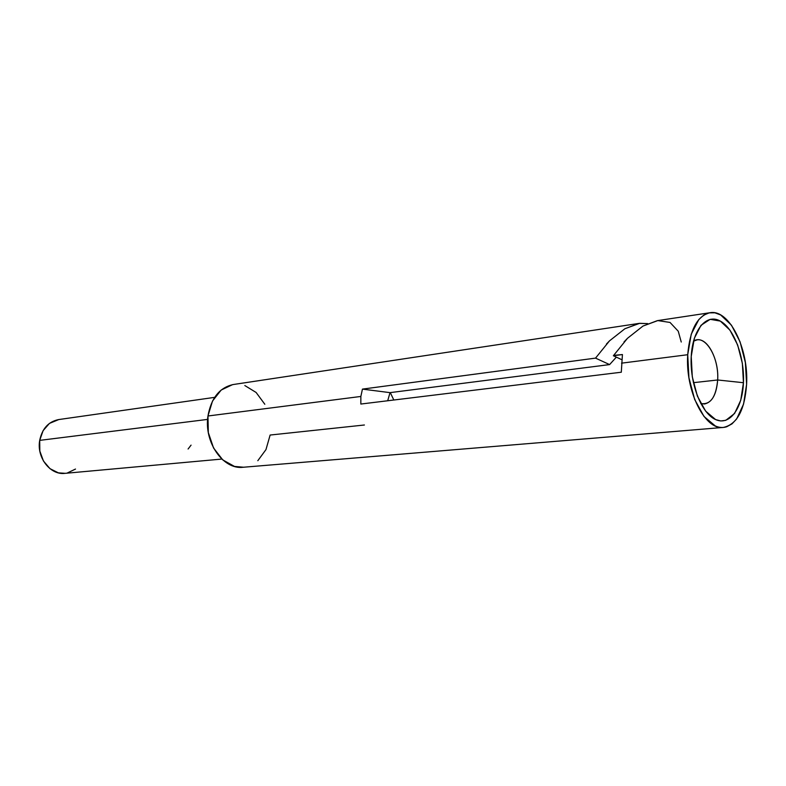 <?xml version="1.0" encoding="UTF-8"?>
<svg xmlns="http://www.w3.org/2000/svg" width="786" height="786" viewBox="0 0 786 786"><rect width="100%" height="100%" fill="white"/><g stroke="black" fill="none" stroke-linecap="round" stroke-linejoin="round"><path stroke-width="1.18" d="M188.09 449.012L191.067 445.131M700.758 403.532C710.406 405.065 716.036 397.225 717.667 379.982L743.448 382.713C742.456 408.406 729.742 426.051 715.614 419.577C701.466 413.495 689.666 383.499 691.228 356.471L692.299 376.838L697.379 396.085L705.612 411.107L715.614 419.577L720.782 420.952L725.783 420.333L734.576 413.495L740.746 400.27L743.448 382.713L742.367 363.378L737.651 344.975L729.958 330.149L720.34 321.101L710.18 319.322L701.014 325.306L694.313 338.334L691.228 356.471C692.574 329.334 706.575 313.182 720.34 321.101C734.144 328.627 744.647 357.119 743.448 382.713L717.667 379.982C716.547 394.297 712.165 402.304 704.521 403.984L700.758 403.532M639.146 323.39L233.403 384.501C219.677 387.459 211.198 397.952 207.966 415.99L360.853 396.458L362.444 389.109L390.023 392.646L387.695 400.762L390.023 392.646L609.602 364.586L616.352 357.139L609.602 364.586L595.533 358.121L609.504 340.859L624.89 328.745L639.146 323.39L647.713 323.606L639.666 323.321L624.89 328.745L609.504 340.859L606.448 344.052M693.38 382.674L717.667 379.982L693.38 382.674M393.815 400.015L390.288 392.607L393.815 400.015M214.647 397.362L58.616 419.577C48.506 421.63 42.198 428.557 39.703 440.376L207.622 419.4L39.703 440.376C36.461 457.462 50.314 475.304 64.894 473.359L221.849 459.063M364.399 425L270.129 435.041L265.973 449.592L257.818 460.704M613.63 355.37L622.433 354.545L621.304 372.22L360.833 404.043L360.853 396.458L362.444 389.109L595.533 358.121L362.444 389.109L390.023 392.646L609.602 364.586L595.533 358.121M681.246 342.028L678.249 331.22L670.036 322.447L657.794 320.59L642.977 326.062L627.493 338.294L624.035 341.93M687.721 354.712C689.862 329.835 697.28 315.844 709.964 312.73C729.172 308.898 748.783 348.493 746.602 384.295C744.764 410.096 737.013 424.469 723.336 427.437C705.032 430.433 685.146 391.035 687.721 354.712L621.53 363.161L687.721 354.712L691.228 334.217L698.823 319.548L703.755 315.117L709.188 312.867L714.887 312.808L720.634 314.94L731.452 325.178L740.088 341.881L745.374 362.562L746.602 384.295L743.576 404.043L736.659 418.958L732.012 423.86L726.775 426.729C723.071 427.967 719.249 427.702 715.309 425.953L704.001 416.452L694.686 399.514L688.929 377.742L687.721 354.712M657.342 320.649L642.977 326.062L627.493 338.294L613.375 355.744L621.814 359.703L613.375 355.744L622.433 354.545L621.304 372.22L360.833 404.043L360.853 396.458L207.966 415.99L212.515 401.037L221.19 390.033L232.558 384.639M243.532 467.228L234.474 466.422L222.782 459.908L213.556 448L208.319 432.536L207.966 415.99C203.79 442.233 223.204 469.91 243.051 467.267L722.825 427.476M244.819 385.543L256.118 392.469L264.823 404.269M75.505 469.055L67.36 472.966M65.218 473.329L58.4 472.858L49.99 468.672L43.446 461.018L39.821 451.066L39.703 440.376L43.102 430.649L49.459 423.399L58.803 419.547M693.498 341.183L697.044 339.876C707.842 337.813 718.994 359.89 717.667 379.982C719.278 357.178 704.767 333.313 693.498 341.183M657.273 320.659L709.837 312.749M693.724 340.328L697.044 339.876"/></g></svg>
